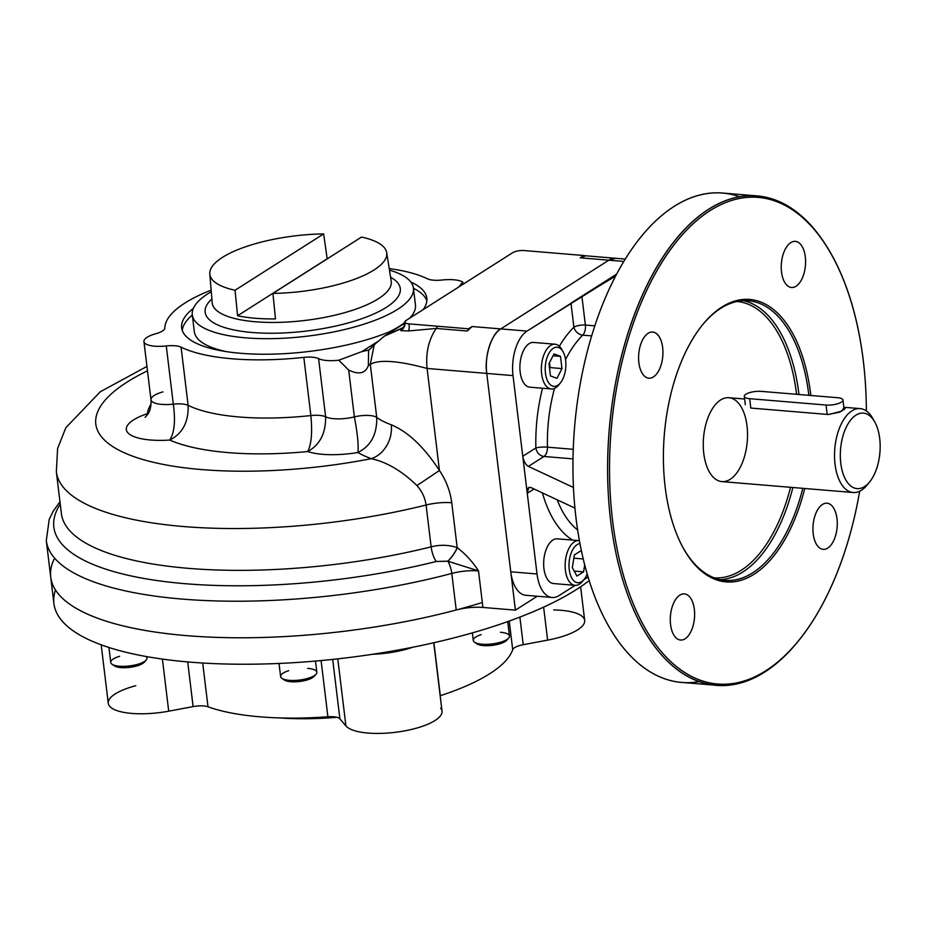 <?xml version="1.0" encoding="UTF-8"?>
<svg xmlns="http://www.w3.org/2000/svg" width="926" height="926" viewBox="0 0 926 926"><rect width="100%" height="100%" fill="white"/><g stroke="black" fill="none" stroke-linecap="round" stroke-linejoin="round"><path stroke-width="1.39" d="M879.7 438.496A37.885 19.747 94.8 0 0 846.781 426.134A37.885 19.747 94.8 0 0 854.258 487.979A37.885 19.747 94.8 0 0 879.7 438.496A37.885 19.747 94.8 0 0 874.757 421.978A37.885 19.747 94.8 0 0 847.869 424.131A37.885 19.747 94.8 0 0 843.621 475.188A37.885 19.747 94.8 0 0 869.78 481.763A37.885 19.747 94.8 0 0 879.7 438.496M828.376 414.512L841.688 411.225L843.887 407.706L845.16 408.482L839.662 412.174L828.376 414.512L750.812 408.053L749.956 400.993M873.762 420.335A42.098 21.946 94.8 0 0 860.15 408.621A42.098 21.946 94.8 0 0 834.801 448.751A42.098 21.946 94.8 0 0 853.182 492.516A42.098 21.946 94.8 0 0 868.53 483.21M874.757 421.978L872.79 418.471A42.098 21.946 94.8 0 0 842.915 420.867A42.098 21.946 94.8 0 0 838.204 477.596A42.098 21.946 94.8 0 0 867.257 484.9L869.78 481.763M826.05 405.044A11.228 3.519 -6.9 0 0 841.364 402.162A11.228 3.519 -6.9 0 0 837.579 397.705L761.207 391.362A11.228 3.519 -6.9 0 0 745.893 394.233A11.228 3.519 -6.9 0 0 749.678 398.689L826.05 405.044A11.228 3.519 -6.9 0 0 837.474 403.817A11.228 3.519 -6.9 0 0 842.961 400.02A11.228 3.519 -6.9 0 0 837.579 397.705L761.207 391.362A11.228 3.519 -6.9 0 0 749.782 392.578A11.228 3.519 -6.9 0 0 744.296 396.374A11.228 3.519 -6.9 0 0 749.678 398.689L750.812 408.053L749.678 398.689L826.05 405.044L827.184 414.408L826.05 405.044M584.051 255.657L615.755 258.296A35.072 18.288 94.8 0 0 608.845 260.194L623.719 261.433L608.845 260.194L500.769 328.904L527.021 331.091A35.072 18.288 94.8 0 0 513.016 375.609A35.072 18.288 94.8 0 1 527.021 331.091L581.91 296.413L585.371 325.049L594.758 325.825L585.371 325.049L581.91 296.413L570.972 303.149L573.889 327.202A8.415 2.639 173.1 0 1 585.371 325.049A8.415 4.387 94.8 0 1 582.72 335.154A108.041 56.312 94.8 0 0 565.531 359.577A108.041 56.312 94.8 0 1 582.72 335.154A8.415 6.135 -134.6 0 1 573.889 327.202A8.415 6.135 -134.6 0 0 582.72 335.154A8.415 4.387 94.8 0 0 585.371 325.049A8.415 2.639 173.1 0 0 573.889 327.202A116.456 60.699 94.8 0 0 559.327 346.278A116.456 60.699 94.8 0 1 573.889 327.202L570.972 303.149L616.485 274.212L589.862 291.169L615.744 275.612L527.021 331.091L500.769 328.904A35.072 18.288 94.8 0 0 486.763 373.421L510.77 571.793A35.072 18.288 94.8 0 0 525.875 595.302L552.127 597.478A35.072 18.288 94.8 0 0 559.038 595.592L575.139 585.348L559.038 595.592A35.072 18.288 94.8 0 1 537.022 573.981A35.072 18.288 94.8 0 0 552.127 597.478M796.58 394.302A138.622 72.263 94.8 0 0 736.969 301.517A138.622 72.263 94.8 0 1 796.58 394.302M713.992 577.812A138.622 72.263 94.8 0 0 790.526 487.308A138.622 72.263 94.8 0 1 713.992 577.812M798.883 393.967A140.312 73.142 94.8 0 0 743.393 300.684A140.312 73.142 94.8 0 1 798.883 393.967A140.312 73.142 94.8 0 1 798.953 394.499A140.312 73.142 94.8 0 0 798.883 393.967M720.185 579.688A140.312 73.142 94.8 0 0 792.876 487.504A140.312 73.142 94.8 0 1 720.185 579.688M701.85 325.663A140.312 73.142 -85.2 0 1 808.861 395.321A140.312 73.142 -85.2 0 0 808.792 394.789A140.312 73.142 -85.2 0 0 748.37 300.765A140.312 73.142 -85.2 0 0 701.85 325.663M802.784 488.326A140.312 73.142 -85.2 0 1 683.342 548.192A140.312 73.142 -85.2 0 0 725.116 580.428A140.312 73.142 -85.2 0 0 802.784 488.326M665.157 486.96A141.713 73.872 -85.2 0 1 702.267 325.142A141.713 73.872 -85.2 0 1 810.829 395.483A141.713 73.872 -85.2 0 0 722.06 306.946A141.713 73.872 -85.2 0 0 665.157 486.96A141.713 73.872 -85.2 0 0 683.666 548.782A141.713 73.872 -85.2 0 0 804.74 488.488A141.713 73.872 -85.2 0 1 728.97 582.049A141.713 73.872 -85.2 0 1 665.157 486.96M799.381 639.785A244.14 127.256 -85.2 0 1 612.561 520.412A244.14 127.256 -85.2 0 0 731.17 683.758A244.14 127.256 -85.2 0 0 859.675 491.243A244.14 127.256 -85.2 0 1 799.381 639.785L798.536 640.827A245.54 127.985 -85.2 0 1 610.651 520.771A245.54 127.985 -85.2 0 1 676.293 238.723A245.54 127.985 -85.2 0 1 830.761 253.33L831.421 254.5A244.14 127.256 -85.2 0 1 866.354 410.959A244.14 127.256 -85.2 0 0 723.449 203.465A244.14 127.256 -85.2 0 0 612.561 520.412A244.14 127.256 -85.2 0 1 677.832 239.973A244.14 127.256 -85.2 0 1 831.421 254.5M625.154 259.083L615.755 258.296L608.845 260.194L500.769 328.904L472.133 326.531L500.769 328.904C491.683 333.094 483.974 357.575 486.763 373.421L513.016 375.609L527.253 493.303C526.952 488.627 528.19 486.706 530.957 487.551L528.688 487.562L527.253 493.303L534.036 488.997L527.253 493.303L537.022 573.981L510.77 571.793L537.022 573.981L522.773 456.275C523.641 461.217 525.517 464.586 528.399 466.391L573.495 487.493L528.399 466.391L544.002 456.472A8.415 4.387 94.8 0 0 547.463 447.165L573.263 449.318L547.463 447.165A108.041 56.312 94.8 0 1 554.547 388.388A108.041 56.312 94.8 0 0 547.463 447.165A8.415 1.482 178.5 0 0 535.876 447.941L522.773 456.275C523.641 461.217 525.517 464.586 528.399 466.391L544.002 456.472A8.415 4.387 94.8 0 0 547.463 447.165A8.415 1.482 178.5 0 0 535.876 447.941A8.415 6.679 -122.4 0 0 544.002 456.472L573.02 458.891L544.002 456.472A8.415 6.679 -122.4 0 1 535.876 447.941L522.773 456.275L513.016 375.609L427.094 368.455C425.578 352.98 428.622 339.634 436.25 328.441L408.412 330.964L400.842 330.628L401.085 328.765L403.423 327.225L402.254 327.978A8.415 6.679 57.6 0 0 403.018 327.654A8.415 6.679 57.6 0 1 402.254 327.978L384.406 336.15L401.085 328.765L400.842 330.628A8.415 8.045 -30.9 0 0 404.928 322.422A8.415 8.045 -30.9 0 1 400.842 330.628L408.412 330.964A8.415 4.48 -103.5 0 0 408.864 323.857A8.415 2.639 173.1 0 1 404.928 322.422A8.415 2.639 173.1 0 1 404.836 322.121A8.415 2.639 173.1 0 1 406.028 320.512L512.668 252.705A8.415 2.639 173.1 0 1 517.148 251.073A8.415 2.639 173.1 0 1 524.151 250.552L583.808 255.518L580.208 257.81L585.382 255.923A8.415 4.387 -85.2 0 1 584.977 255.935A8.415 4.387 -85.2 0 1 583.808 255.518L580.208 257.81L585.382 255.923A8.415 4.387 -85.2 0 1 583.808 255.518L524.151 250.552A8.415 2.639 173.1 0 0 517.148 251.073A8.415 2.639 173.1 0 0 512.668 252.705L406.028 320.512A8.415 2.639 173.1 0 0 404.928 322.422L405.495 321.264L404.928 322.422A8.415 2.639 173.1 0 0 408.864 323.857A8.415 4.48 -103.5 0 1 408.412 330.964L436.25 328.441L467.271 331.022L436.25 328.441L437.5 326.23L408.864 323.857L437.5 326.23L436.25 328.441C428.622 339.634 425.578 352.98 427.094 368.455C398.388 360.689 379.463 359.3 370.296 364.3L374.254 344.704L377.368 341.856L370.597 348.489L377.368 341.856M805.307 256.872A23.15 12.073 -85.2 0 1 791.498 287.5A23.15 12.073 -85.2 0 1 781.394 263.424A23.15 12.073 -85.2 0 1 795.341 241.35A23.15 12.073 -85.2 0 1 805.307 256.872A23.15 12.073 -85.2 0 1 789.762 287.106A23.15 12.073 -85.2 0 1 785.19 249.314A23.15 12.073 -85.2 0 1 805.307 256.872M827.74 548.088A23.15 12.073 -85.2 0 1 813.491 521.905A23.15 12.073 -85.2 0 1 834.083 508.814A23.15 12.073 -85.2 0 1 827.74 548.088A23.15 12.073 -85.2 0 1 823.191 549.338A23.15 12.073 -85.2 0 1 813.074 525.262A23.15 12.073 -85.2 0 1 827.022 503.2A23.15 12.073 -85.2 0 1 836.988 518.71A23.15 12.073 -85.2 0 1 827.74 548.088M648.119 333.302A23.15 12.073 -85.2 0 1 662.379 359.496A23.15 12.073 -85.2 0 1 641.787 372.588A23.15 12.073 -85.2 0 1 648.119 333.302A23.15 12.073 -85.2 0 1 652.68 332.052A23.15 12.073 -85.2 0 1 662.657 347.563A23.15 12.073 -85.2 0 1 648.848 378.202A23.15 12.073 -85.2 0 1 638.593 358.466A23.15 12.073 -85.2 0 1 648.119 333.302M670.563 624.529A23.15 12.073 -85.2 0 1 686.108 594.284A23.15 12.073 -85.2 0 1 690.68 632.088A23.15 12.073 -85.2 0 1 670.563 624.529A23.15 12.073 -85.2 0 1 684.372 593.89A23.15 12.073 -85.2 0 1 694.338 609.412A23.15 12.073 -85.2 0 1 680.529 640.04A23.15 12.073 -85.2 0 1 670.563 624.529M739.596 196.729A245.54 127.985 94.8 0 0 574.583 427.106A245.54 127.985 94.8 0 0 699.28 681.594M583.669 579.919L588.184 577.048L583.669 579.919M542.393 492.898A116.456 60.699 94.8 0 0 572.569 540.078A116.456 60.699 94.8 0 1 542.393 492.898M542.543 388.237A116.456 60.699 94.8 0 0 535.876 447.941A116.456 60.699 94.8 0 1 542.543 388.237M557.163 499.82A108.041 56.312 94.8 0 0 577.708 530.031A108.041 56.312 94.8 0 1 557.163 499.82M747.016 425.914A42.098 21.946 94.8 0 0 710.439 412.163A42.098 21.946 94.8 0 0 718.75 480.883A42.098 21.946 94.8 0 0 747.016 425.914M582.72 335.154L591.598 335.895L582.72 335.154M581.91 296.413L615.466 276.156L581.91 296.413M530.957 487.551L574.988 508.154L530.957 487.551M798.953 640.294A245.54 127.985 -85.2 0 1 716.388 685.298A245.54 127.985 -85.2 0 1 610.651 520.771A245.54 127.985 -85.2 0 1 757.086 195.895A245.54 127.985 -85.2 0 1 831.085 253.921M757.086 195.895L722.488 193.025A245.54 127.985 94.8 0 0 574.583 427.106A245.54 127.985 94.8 0 0 681.791 682.416L716.388 685.298M162.93 391.895A22.444 7.049 -6.9 0 0 150.984 399.754A22.444 7.049 -6.9 0 0 173.312 404.153A16.842 5.29 173.1 0 1 188.128 405.356A140.312 44.054 -6.9 0 0 310.858 415.566A16.842 5.29 173.1 0 1 325.628 416.816A22.444 7.049 -6.9 0 0 354.369 416.885C357.552 433.634 358.721 445.51 357.887 452.501A168.37 52.863 -6.9 0 0 371.28 458.683A28.058 22.675 110.1 0 0 391.235 424.768C408.065 431.782 424.131 447.026 439.445 470.501C446.147 480.536 450.256 491.278 451.749 502.737L457.189 547.625A14.029 4.086 -55.8 0 1 447.79 561.168L436.296 561.469A274.304 86.13 173.1 0 1 153.195 579.989A274.304 86.13 173.1 0 1 60.259 504.149A274.304 86.13 173.1 0 0 153.195 579.989A274.304 86.13 173.1 0 0 436.296 561.469A14.029 4.919 -104 0 1 431.134 546.838C440.093 544.557 448.774 544.812 457.189 547.625L457.305 547.706A14.029 4.051 -55.6 0 1 447.871 561.202L478.499 570.891A28.058 8.809 -6.9 0 0 451.795 573.425A14.029 5.417 75.1 0 0 447.871 561.202L478.499 570.891A28.058 8.809 -6.9 0 0 451.795 573.425A283.425 88.989 -6.9 0 1 46.3 540.599A283.425 88.989 -6.9 0 0 451.795 573.425A14.029 5.417 75.1 0 0 447.871 561.202L436.296 561.469A14.029 4.919 -104 0 1 431.134 546.838C440.093 544.557 448.774 544.812 457.189 547.625L451.749 502.737A28.058 8.809 173.1 0 0 426.076 505.017C425.069 497.806 422.024 491.324 416.943 485.56L439.445 470.501C446.147 480.536 450.256 491.278 451.749 502.737A28.058 8.809 173.1 0 0 426.076 505.017C425.069 497.806 422.024 491.324 416.943 485.56C401.861 470.952 386.64 461.993 371.28 458.683A28.058 22.675 110.1 0 0 391.235 424.768C408.065 431.782 424.131 447.026 439.445 470.501L416.943 485.56C401.861 470.952 386.64 461.993 371.28 458.683A220.284 69.172 -6.9 0 1 129.698 455.048A220.284 69.172 -6.9 0 1 147.477 370.828A220.284 69.172 -6.9 0 0 129.698 455.048A220.284 69.172 -6.9 0 0 371.28 458.683A168.37 52.863 -6.9 0 1 357.887 452.501A50.513 15.858 -6.9 0 1 307.71 451.541A50.513 15.858 -6.9 0 0 357.887 452.501C370.817 446.077 377.102 434.387 376.732 417.429C377.102 434.387 370.817 446.077 357.887 452.501C358.721 445.51 357.552 433.634 354.369 416.885A16.842 5.29 173.1 0 1 376.732 417.429A140.312 44.054 -6.9 0 0 391.235 424.768A140.312 44.054 -6.9 0 1 376.732 417.429L370.296 364.3L374.254 344.704L384.128 336.323L404.894 323.128M169.736 440.058A168.37 52.863 -6.9 0 0 307.71 451.541C319.817 444.92 325.79 433.345 325.628 416.816C325.79 433.345 319.817 444.92 307.71 451.541C311.437 444.318 312.49 432.338 310.858 415.566C312.49 432.338 311.437 444.318 307.71 451.541A168.37 52.863 -6.9 0 1 169.736 440.058A50.513 15.858 -6.9 0 1 127.753 432.639A50.513 15.858 -6.9 0 1 147.361 413.679A50.513 15.858 -6.9 0 0 127.753 432.639A50.513 15.858 -6.9 0 0 169.736 440.058C182.538 433.6 188.672 422.036 188.128 405.356C188.672 422.036 182.538 433.6 169.736 440.058C174.401 432.824 175.593 420.855 173.312 404.153C175.593 420.855 174.401 432.824 169.736 440.058M151.1 404.025A168.37 52.863 -6.9 0 0 147.361 413.679L148.172 413.633L147.361 413.679A168.37 52.863 -6.9 0 1 151.1 404.025M468.533 328.811L437.5 326.23L468.533 328.811A8.415 4.387 -85.2 0 1 467.271 331.022L472.133 326.531L468.533 328.811A8.415 4.387 -85.2 0 1 467.271 331.022L472.133 326.531L468.533 328.811M404.836 322.121L404.836 322.19C404.245 326.299 403.539 328.198 402.741 327.885L403.435 327.41M370.597 348.489L368.571 350.456L368.351 365.562C365.434 373.479 358.883 374.984 348.697 370.064L354.369 416.885A16.842 5.29 173.1 0 1 376.732 417.429L370.296 364.3L368.351 365.562L370.296 364.3C379.463 359.3 398.388 360.689 427.094 368.455L439.445 470.501L427.094 368.455L486.763 373.421L515.412 610.141L486.763 373.421C483.974 357.575 491.683 333.094 500.769 328.904L608.845 260.194L580.208 257.81L622.26 261.306M192.319 315.037A123.471 38.765 -6.9 0 0 182.283 330.432A123.471 38.765 -6.9 0 1 192.319 315.037M426.863 300.834A123.471 38.765 -6.9 0 0 413.447 288.275A123.471 38.765 -6.9 0 1 426.863 300.834M193.337 308.393A123.471 38.765 -6.9 0 0 181.67 327.816A123.471 38.765 -6.9 0 0 262.417 354.23A123.471 38.765 -6.9 0 0 395.333 329.205A123.471 38.765 -6.9 0 1 236.234 352.875A123.471 38.765 -6.9 0 1 193.337 308.393M423.159 309.62A123.471 38.765 -6.9 0 0 426.828 298.149A123.471 38.765 -6.9 0 0 410.855 282.071A123.471 38.765 -6.9 0 1 423.159 309.62M61.405 513.629A265.183 83.271 -6.9 0 0 431.134 546.838L426.076 505.017A265.183 83.271 -6.9 0 1 56.347 471.809A265.183 83.271 -6.9 0 0 426.076 505.017L431.134 546.838A265.183 83.271 -6.9 0 1 61.405 513.629L56.347 471.809L57.597 448.531L65.873 427.662L100.297 391.767L146.945 366.407M457.305 547.706C465.523 554.014 472.596 561.735 478.499 570.891L482.921 607.444A28.058 8.809 173.1 0 0 456.217 609.979L451.795 573.425L456.217 609.979A28.058 8.809 173.1 0 1 482.921 607.444L478.499 570.891C472.596 561.735 465.523 554.014 457.305 547.706M361.811 351.637L369.023 349.901L361.811 351.637L338.766 360.226A22.444 7.049 173.1 0 1 318.59 358.628L325.628 416.816A22.444 7.049 -6.9 0 0 354.369 416.885L348.697 370.064L338.766 360.226L361.811 351.637L376.627 342.215L361.811 351.637M145.15 417.313L147.766 414.292C147.662 414.269 151.505 410.357 150.984 399.754A22.444 7.049 -6.9 0 0 173.312 404.153L166.275 345.954A22.444 7.049 173.1 0 1 143.935 341.567A22.444 7.049 173.1 0 1 155.881 333.707A16.842 5.29 173.1 0 0 164.851 328.035A140.312 44.054 173.1 0 1 211.14 290.127A140.312 44.054 173.1 0 0 164.851 328.035A16.842 5.29 173.1 0 1 155.881 333.707A22.444 7.049 173.1 0 0 144.572 342.933A22.444 7.049 173.1 0 0 166.275 345.954A16.842 5.29 173.1 0 1 181.091 347.169A140.312 44.054 173.1 0 0 303.821 357.378A16.842 5.29 173.1 0 1 318.59 358.628A22.444 7.049 173.1 0 0 338.766 360.226L348.697 370.064C358.883 374.984 365.434 373.479 368.351 365.562L368.583 350.433L374.625 344.31M458.983 286.84L462.687 282.025L463.44 284.004M442.223 280.011A22.444 7.049 173.1 0 1 462.687 282.025A22.444 7.049 173.1 0 0 442.223 280.011A16.842 5.29 173.1 0 1 427.407 278.795A140.312 44.054 173.1 0 0 389.209 268.575A140.312 44.054 173.1 0 1 427.407 278.795A16.842 5.29 173.1 0 0 442.223 280.011M515.412 610.141L482.921 607.444L515.412 610.141L537.265 596.251L515.412 610.141M166.275 345.954A16.842 5.29 173.1 0 1 181.091 347.169L188.128 405.356A140.312 44.054 -6.9 0 0 310.858 415.566A16.842 5.29 173.1 0 1 325.628 416.816L318.59 358.628A16.842 5.29 173.1 0 0 303.821 357.378L310.858 415.566L303.821 357.378A140.312 44.054 173.1 0 1 181.091 347.169L188.128 405.356A16.842 5.29 173.1 0 0 173.312 404.153L166.275 345.954M482.319 602.502A283.425 88.989 173.1 0 1 200.815 636.648A283.425 88.989 173.1 0 1 50.722 577.153A283.425 88.989 -6.9 0 0 456.217 609.979A283.425 88.989 -6.9 0 1 163.416 633.199A283.425 88.989 -6.9 0 1 54.599 558.135M55.491 589.989A283.425 88.989 173.1 0 0 257.648 664.116A283.425 88.989 173.1 0 0 589.272 580.567A283.425 88.989 173.1 0 1 278.182 663.491A283.425 88.989 173.1 0 1 53.928 603.602L46.3 540.599L49.217 519.336L53.083 511.418L59.97 501.707M202.701 663.016L208.003 706.793A14.029 4.41 173.1 0 0 193.117 706.596A14.029 4.41 173.1 0 1 208.003 706.793A168.37 52.863 173.1 0 0 327.897 716.77A14.029 4.41 173.1 0 1 339.877 718.808L332.689 659.405L339.877 718.808L345.907 725.915L339.877 718.808A14.029 4.41 173.1 0 0 327.897 716.77A168.37 52.863 173.1 0 1 208.003 706.793L202.701 663.016M101.189 644.82L108.261 703.285A49.113 15.418 173.1 0 0 168.717 711.18L162.409 659.08L168.717 711.18L193.117 706.596L187.712 661.916L193.117 706.596L168.717 711.18A49.113 15.418 173.1 0 1 111.108 707.649A49.113 15.418 173.1 0 1 135.809 685.715M321.09 660.562L327.897 716.77L321.09 660.562M433.9 642.713L440.313 695.692A14.029 4.41 173.1 0 0 440.163 695.739A14.029 4.41 173.1 0 1 440.313 695.692A168.37 52.863 173.1 0 0 512.703 649.658A14.029 4.41 173.1 0 1 523.213 644.704L519.88 617.086L523.213 644.704L547.625 640.132L523.213 644.704A14.029 4.41 173.1 0 0 512.703 649.658A168.37 52.863 173.1 0 1 440.313 695.692L433.9 642.713M509.242 621.045L512.703 649.658L509.242 621.045M412.869 647.205A49.113 15.418 173.1 0 1 372.634 654.265A49.113 15.418 173.1 0 0 412.869 647.205M553.725 609.945A49.113 15.418 173.1 0 1 584.607 622.052A49.113 15.418 173.1 0 1 547.625 640.132L543.631 607.12L547.625 640.132A49.113 15.418 173.1 0 0 584.676 620.432L580.602 586.806M440.637 708.147A49.113 15.418 173.1 0 1 404.975 730.822A49.113 15.418 173.1 0 1 345.907 725.915L337.793 658.849L345.907 725.915A49.113 15.418 173.1 0 0 400.078 731.656A49.113 15.418 173.1 0 0 442.026 711.133L433.75 642.748M507.726 621.589L509.485 636.058A18.242 5.73 173.1 0 1 500.572 642.216A18.242 5.73 173.1 0 1 482.006 644.207A18.242 5.73 173.1 0 1 473.267 640.445L472.353 632.875M500.422 632.273A18.242 5.73 173.1 0 1 508.687 638.072A18.242 5.73 173.1 0 1 482.006 644.207A18.242 5.73 173.1 0 1 474.506 642.204A18.242 5.73 173.1 0 1 481.15 634.611M508.687 638.072L506.811 640.202A15.997 5.024 173.1 0 1 483.418 645.596A15.997 5.024 173.1 0 1 476.844 643.836L474.506 642.204M507.436 639.172A15.997 5.024 173.1 0 1 483.418 645.596A15.997 5.024 173.1 0 1 475.999 642.98M315.488 661.06L316.831 672.183A18.242 5.73 173.1 0 1 301.251 679.811A18.242 5.73 173.1 0 1 281.134 677.682A18.242 5.73 173.1 0 1 280.613 676.57L279.027 663.444M307.582 668.387A18.242 5.73 173.1 0 1 316.044 674.186A18.242 5.73 173.1 0 1 299.411 680.066A18.242 5.73 173.1 0 1 281.863 678.33A18.242 5.73 173.1 0 1 281.134 677.682A18.242 5.73 173.1 0 1 288.692 670.667M316.044 674.186L314.169 676.327A15.997 5.024 173.1 0 1 299.584 681.478A15.997 5.024 173.1 0 1 284.189 679.962L281.863 678.33M314.782 675.297A15.997 5.024 173.1 0 1 300.07 681.42A15.997 5.024 173.1 0 1 283.553 679.383M146.783 656.627L146.956 658.062A18.242 5.73 173.1 0 1 144.363 661.546A18.242 5.73 173.1 0 1 124.316 666.326A18.242 5.73 173.1 0 1 110.738 662.437L108.932 647.482M145.938 656.476A18.242 5.73 173.1 0 1 146.169 660.064A18.242 5.73 173.1 0 1 129.536 665.933A18.242 5.73 173.1 0 1 111.988 664.197A18.242 5.73 173.1 0 1 113.342 658.965A18.242 5.73 173.1 0 1 119.628 656.291M146.169 660.064L144.294 662.206A15.997 5.024 173.1 0 1 129.709 667.357A15.997 5.024 173.1 0 1 114.315 665.829L111.988 664.197M144.907 661.176A15.997 5.024 173.1 0 1 129.709 667.357A15.997 5.024 173.1 0 1 113.47 664.972M562.418 350.734A22.444 11.702 94.8 0 0 555.033 344.217A22.444 11.702 94.8 0 0 550.611 345.433A22.444 11.702 94.8 0 0 541.363 369.833A22.444 11.702 94.8 0 0 551.306 388.966A22.444 11.702 94.8 0 0 555.727 387.751A22.444 11.702 94.8 0 0 559.663 383.758M555.033 344.217L533.55 342.435A22.444 11.702 94.8 0 0 520.03 363.837A22.444 11.702 94.8 0 0 529.834 387.172L551.306 388.966M553.065 355.746L560.496 356.371L561.978 368.583L550.044 367.587L549.465 362.749L549.558 368.536L550.044 367.587L561.978 368.583L556.954 378.364L550.449 375.91L548.979 363.698L554.003 353.929L560.496 356.371L561.978 368.583L556.954 378.364L550.449 375.91M563.077 351.811L561.769 349.472A22.444 11.702 94.8 0 0 550.611 345.433A22.444 11.702 94.8 0 0 542.115 376.801A22.444 11.702 94.8 0 0 558.818 384.892L560.496 382.808A19.643 10.244 94.8 0 0 563.077 351.811A19.643 10.244 94.8 0 0 553.32 348.269A19.643 10.244 94.8 0 0 545.877 375.725A19.643 10.244 94.8 0 0 560.496 382.808M553.32 348.269A19.643 10.244 94.8 0 0 547.937 381.605A19.643 10.244 94.8 0 0 565.416 370.493A19.643 10.244 94.8 0 0 553.32 348.269M584.26 579.19A19.643 10.244 94.8 0 0 587.258 573.912A19.643 10.244 94.8 0 1 576.886 582.616A19.643 10.244 94.8 0 1 569.235 569.583A19.643 10.244 94.8 0 1 580.035 543.597A19.643 10.244 94.8 0 0 569.235 569.583A19.643 10.244 94.8 0 0 584.26 579.19L582.581 581.273A22.444 11.702 94.8 0 1 565.404 570.3A22.444 11.702 94.8 0 1 579.491 540.691A22.444 11.702 94.8 0 0 578.796 540.599A22.444 11.702 94.8 0 0 565.404 570.3A22.444 11.702 94.8 0 0 575.069 585.348A22.444 11.702 94.8 0 0 583.426 580.127M578.796 540.599L557.313 538.816A22.444 11.702 94.8 0 0 543.793 560.218A22.444 11.702 94.8 0 0 553.598 583.554L575.069 585.348M574.189 571.076L583.577 571.851L584.734 564.675L583.577 571.851L576.921 576.088L572.314 567.626L574.363 554.929L581.019 550.692L581.748 552.046L581.019 550.692L574.363 554.929M573.831 558.181L583.322 558.968L573.831 558.181M317.271 717.442A140.312 44.054 -6.9 0 0 331.381 716.655A140.312 44.054 -6.9 0 1 317.271 717.442M279.247 717.905A138.622 43.522 -6.9 0 0 336.902 717.303A138.622 43.522 -6.9 0 1 279.247 717.905M323.637 233.919A89.093 27.977 -6.9 0 0 222.506 257.359A89.093 27.977 -6.9 0 0 235.042 290.243L323.637 233.919A89.093 27.977 -6.9 0 0 209.797 274.038A89.093 27.977 -6.9 0 0 235.042 290.243L237.588 315.754A90.03 28.266 -6.9 0 0 275.473 318.903L272.927 293.403A89.093 27.977 -6.9 0 0 374.058 269.964A89.093 27.977 -6.9 0 0 386.686 252.636A89.093 27.977 -6.9 0 0 361.522 237.068A89.093 27.977 -6.9 0 1 374.058 269.964A89.093 27.977 -6.9 0 1 272.927 293.403L361.522 237.068L272.927 293.403L275.473 318.903A90.03 28.266 -6.9 0 1 237.588 315.754L235.042 290.243L323.637 233.919L327.179 258.794L237.588 315.754L327.179 258.794A90.03 28.266 -6.9 0 1 327.353 258.794A90.03 28.266 -6.9 0 0 327.179 258.794L323.637 233.919M378.421 298.704A90.158 28.312 173.1 0 1 278.865 322.375A90.158 28.312 173.1 0 1 212.216 302.837A90.158 28.312 173.1 0 0 278.865 322.375A90.158 28.312 173.1 0 0 378.421 298.704A90.158 28.312 173.1 0 0 391.212 281.168A90.158 28.312 173.1 0 1 378.421 298.704M386.316 307.351A98.283 30.859 173.1 0 1 259.442 332.966A98.283 30.859 173.1 0 1 211.88 298.913A98.283 30.859 173.1 0 0 259.442 332.966A98.283 30.859 173.1 0 0 386.316 307.351A98.283 30.859 173.1 0 0 390.598 277.279A98.283 30.859 173.1 0 1 386.316 307.351M413.424 288.102A111.375 34.968 -6.9 0 1 307.062 336.196A111.375 34.968 -6.9 0 1 192.295 314.863A111.375 34.968 -6.9 0 1 208.142 293.6A111.375 34.968 -6.9 0 1 211.278 291.702A111.375 34.968 -6.9 0 0 208.142 293.6A111.375 34.968 -6.9 0 0 245.668 337.84A111.375 34.968 -6.9 0 0 397.578 309.353A111.375 34.968 -6.9 0 0 389.464 270.137A111.375 34.968 -6.9 0 1 413.424 288.102L415.45 304.897A111.375 34.968 -6.9 0 1 409.605 318.231M192.295 314.863L194.321 331.658A111.375 34.968 -6.9 0 0 226.222 351.602M389.233 331.867A111.375 34.968 -6.9 0 0 404.87 322.468M721.921 481.601L853.182 492.516M728.889 397.705L744.62 399.013M843.829 407.266L860.15 408.621M844.142 409.778L842.961 400.02M745.314 404.731L744.296 396.374M150.984 399.754L143.935 341.567M209.797 274.038L212.216 302.837M386.686 252.636L391.212 281.168"/></g></svg>
